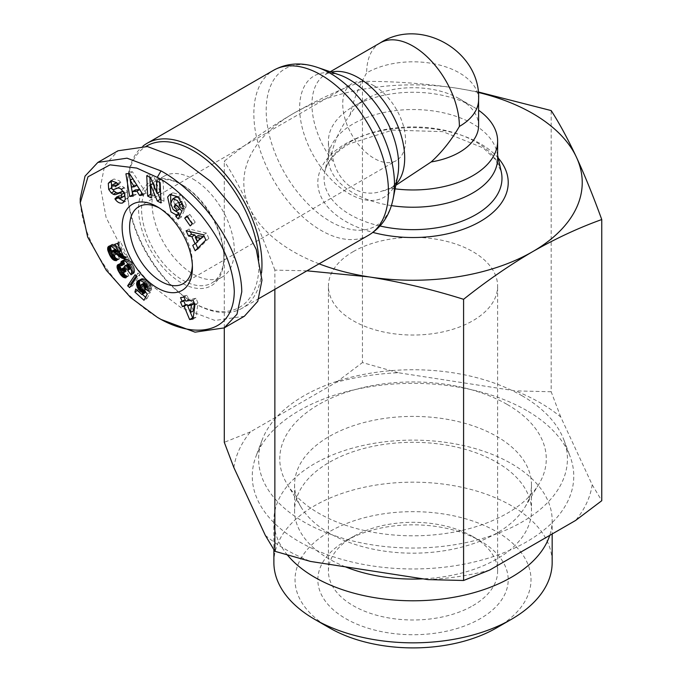<?xml version="1.0" encoding="UTF-8"?>
<svg xmlns="http://www.w3.org/2000/svg" width="682" height="682" viewBox="0 0 682 682"><rect width="100%" height="100%" fill="white"/><g stroke="black" fill="none" stroke-linecap="round" stroke-linejoin="round"><path stroke-width="0.51" stroke-dasharray="3.41 2.56" d="M161.012 319.432C124.346 299.381 81.081 246.364 80.246 198.539M111.345 186.919L112.905 189.622M124.346 201.48L125.633 201.241L122.939 202.793M123.689 196.561L120.688 195.674L120.151 194.907L117.909 197.115L118.813 198.36M111.055 180.73L114.047 178.999L111.993 180.457M117.014 183.151L118.634 184.779L120.825 182.623L119.606 180.9L114.047 178.999M179.75 215.7L181.207 217.26L184.899 209.34L178.369 202.366L177.064 205.18L180.355 208.701L179.946 208.965M180.304 208.743L175.666 210.968M178.658 209.238L176.016 207.618L173.646 201.616L170.653 203.347M178.505 197.354L180.312 198.76L181.881 201.199L181.455 201.446M353.199 251.649A84.602 48.848 180 0 1 472.848 251.649A84.602 48.848 180 0 1 497.63 286.184A84.602 48.848 180 0 1 472.848 320.728A84.602 48.848 180 0 1 353.199 320.728A84.602 48.848 180 0 1 328.417 286.184A84.602 48.848 180 0 1 353.199 251.649M472.848 605.684A84.602 48.848 0 0 0 497.63 571.141A84.602 48.848 0 0 0 472.848 536.606A84.602 48.848 0 0 0 353.199 536.606L345.723 540.92A95.182 54.952 0 0 0 345.723 618.634A95.182 54.952 0 0 0 480.324 618.634A95.182 54.952 0 0 0 480.324 540.92A95.182 54.952 0 0 0 345.723 540.92L353.199 536.606A84.602 48.848 0 0 0 328.417 571.141A84.602 48.848 0 0 0 380.65 616.272A84.602 48.848 0 0 0 472.848 605.684M329.585 627.943A117.995 68.123 180 0 1 329.594 531.61A117.995 68.123 180 0 1 496.453 531.61A117.995 68.123 180 0 1 496.462 627.943M273.883 562.505A139.145 80.331 180 0 1 314.632 505.703A139.145 80.331 180 0 1 466.275 488.286A139.145 80.331 180 0 1 552.164 562.505M287.463 555.071A139.145 80.331 180 0 1 273.883 520.451A139.145 80.331 180 0 1 314.632 463.649A139.145 80.331 180 0 1 511.415 463.649A139.145 80.331 180 0 1 552.164 520.451A139.145 80.331 180 0 1 549.743 535.379M345.373 566.827A118.446 68.388 180 0 1 329.27 559.052A118.446 68.388 180 0 1 294.573 510.699A118.446 68.388 180 0 1 329.27 462.345A118.446 68.388 180 0 1 496.777 462.345A118.446 68.388 180 0 1 531.474 510.699A118.446 68.388 180 0 1 496.777 559.052A118.446 68.388 180 0 1 423.002 578.839M329.27 533.145A118.446 68.388 180 0 1 301.214 507.357A118.446 68.388 180 0 1 294.573 484.791A118.446 68.388 180 0 1 329.27 436.437A118.446 68.388 180 0 1 496.777 436.437A118.446 68.388 180 0 1 531.474 484.791A118.446 68.388 180 0 1 524.833 507.357A118.446 68.388 180 0 1 496.777 533.145A118.446 68.388 180 0 1 329.27 533.145M507.246 404.486A133.254 76.93 180 0 1 538.814 484.271A133.254 76.93 180 0 1 318.801 513.29A133.254 76.93 180 0 1 287.233 484.271A133.254 76.93 180 0 1 342.142 393.736A133.254 76.93 180 0 1 507.246 404.486M526.692 410.53A160.747 92.812 0 0 0 367.7 387.112A160.747 92.812 0 0 0 255.929 456.471A160.747 92.812 0 0 0 299.355 541.781A160.747 92.812 0 0 0 490.034 557.62A160.747 92.812 0 0 0 570.118 456.471A160.747 92.812 0 0 0 526.692 410.53M522.207 395.85A154.405 89.146 0 0 0 369.491 373.361A154.405 89.146 0 0 0 262.135 439.975A154.405 89.146 0 0 0 303.84 521.918A154.405 89.146 0 0 0 486.991 537.135A154.405 89.146 0 0 0 563.912 439.975A154.405 89.146 0 0 0 522.207 395.85M391.391 205.606A84.602 48.848 180 0 1 328.417 158.386A84.602 48.848 180 0 1 329.099 152.222A84.602 48.848 180 0 1 353.199 123.851A84.602 48.848 180 0 1 440.393 112.163A84.602 48.848 180 0 1 496.948 152.222A84.602 48.848 180 0 1 497.63 158.386M395.108 188.854A84.602 48.848 180 0 1 390.24 188.155L382.568 190.875C362.321 198.539 340.881 186.143 334.086 162.887L331.546 154.277A84.602 48.848 180 0 1 328.417 141.114A84.602 48.848 180 0 1 353.199 106.58L353.199 106.58A84.602 48.848 180 0 1 472.848 106.58A84.602 48.848 180 0 1 478.594 110.245M331.546 154.277C334.743 140.032 340.898 126.971 350.011 115.105A65.566 37.86 180 0 1 366.66 98.805L353.199 106.58L366.66 98.805A65.566 37.86 180 0 1 459.387 98.805A65.566 37.86 180 0 1 478.594 125.573M261.581 272.672A95.182 54.952 60 0 1 242.255 308.17A95.182 54.952 60 0 1 194.66 303.456L194.66 303.456A95.182 54.952 60 0 1 127.355 186.885A95.182 54.952 60 0 1 143.084 146.033M258.683 257.285A93.067 53.733 60 0 1 193.168 302.595L194.66 303.456L193.168 302.586A93.067 53.733 60 0 1 193.168 302.586A93.067 53.733 60 0 1 127.355 188.607A93.067 53.733 60 0 1 146.042 146.357M193.168 179.11A58.166 33.58 60 0 1 231.164 230.363A58.166 33.58 60 0 1 222.247 276.977A58.166 33.58 60 0 1 193.168 274.096A58.166 33.58 60 0 1 155.164 222.835A58.166 33.58 60 0 1 164.081 176.229A58.166 33.58 60 0 1 193.168 179.11M182.699 185.154L182.699 185.154A58.166 33.58 60 0 1 223.824 256.389A58.166 33.58 60 0 1 211.778 283.021A58.166 33.58 60 0 1 182.699 280.14A58.166 33.58 60 0 1 144.695 228.879A58.166 33.58 60 0 1 153.612 182.273A58.166 33.58 60 0 1 182.699 185.154L181.199 184.293A60.28 34.808 60 0 1 223.824 258.12A60.28 34.808 60 0 1 181.199 282.732A60.28 34.808 60 0 1 138.574 208.897A60.28 34.808 60 0 1 181.199 184.293L182.699 185.154M124.175 192.972L124.644 192.699A1.782 1.032 -120 0 0 123.595 191.446A1.782 1.032 -120 0 0 123.041 191.275M122.794 202.886L125.786 201.156L128.352 197.601L127.466 191.77L124.047 187.405A6.684 3.862 -120 0 0 123.382 186.97A6.684 3.862 -120 0 0 120.399 186.467L113.408 189.63M192.367 265.366A44.415 25.643 -120 0 0 192.418 263.303L192.418 267.617M374.137 85.855A44.415 25.643 -120 0 0 351.929 83.656A44.415 25.643 -120 0 0 345.118 119.248A44.415 25.643 -120 0 0 374.137 158.386A44.415 25.643 -120 0 0 396.344 160.585A44.415 25.643 -120 0 0 403.156 124.994A44.415 25.643 -120 0 0 374.137 85.855M192.418 263.303A44.415 25.643 -120 0 0 161.012 208.897A44.415 25.643 -120 0 0 159.196 207.916M489.719 570.041A179.784 103.8 180 0 1 427.912 579.598M265.298 535.319A179.784 103.8 0 0 0 310.549 561.439M233.858 467.562A179.784 103.8 180 0 1 250.413 431.877L336.328 382.278A179.784 103.8 180 0 1 398.135 372.713L515.498 390.871A179.784 103.8 0 0 1 560.74 416.992L592.189 484.749A179.784 103.8 180 0 1 575.634 520.434M306.943 270.822L274.863 270.115L274.863 289.339M592.189 484.749L601.754 500.716M560.74 416.992L551.184 391.758L551.184 110.578M551.184 391.758L515.498 390.871M398.135 372.713L362.449 362.56L362.449 81.38C393.625 81.192 425.082 83.468 456.821 88.2L478.133 91.925M336.328 382.278L362.449 362.56M250.413 431.877L224.293 442.328M224.293 327.846L224.293 161.148C247.114 142.956 270.14 127.074 293.371 113.485C316.601 100.245 339.627 89.547 362.449 81.38M274.863 270.115C266.509 247.097 258.077 226.347 249.578 207.848C241.078 189.698 232.647 174.132 224.293 161.148M319.074 263.815A169.213 97.697 180 0 1 249.578 207.848A169.213 97.697 180 0 1 293.371 113.485A169.213 97.697 180 0 1 456.821 88.2A169.213 97.697 180 0 1 478.193 92.411M399.524 183.177L390.24 188.155M350.011 115.105C353.182 100.791 358.723 86.716 366.66 72.897A65.566 37.86 180 0 1 459.387 72.897A65.566 37.86 180 0 1 478.594 99.666M244.378 316.243L214.975 320.463L181.199 307.77L151.472 285.391L124.09 253.048L106.111 217.49L100.442 186.885L104.619 165.717L118.02 150.773M160.031 191.685L153.612 175.965L150.62 177.695M153.612 175.965L149.742 173.97L146.749 175.692M149.742 173.97L149.887 177.311M151.14 194.575L154.285 196.203L151.293 197.925M154.285 196.203L153.706 183.185L153.024 183.577M153.706 183.185L157.721 193.023M160.875 199.604L164.012 201.224L161.02 202.955M164.012 201.224L163.109 180.875L160.117 182.597M163.109 180.875L159.469 178.991L156.476 180.721M159.469 178.991L159.614 182.341M124.644 192.699L124.908 194.583M120.151 194.907L117.159 196.629M128.352 197.601L125.36 199.332M127.466 191.77L124.474 193.5M124.567 187.823L121.575 189.553M111.379 187.618L114.371 185.888A1.782 1.032 -120 0 0 116.4 187.9M114.371 185.888L115.411 183.236M118.634 184.779L115.642 186.51M120.825 182.623L117.833 184.345M120.347 181.941L117.355 183.671M182.648 209.468L185.64 207.737L182.742 209.28M185.726 207.558A8.244 4.757 -120 0 0 186.092 204.6L183.1 206.331M186.092 204.6L182 196.169L179.008 197.891M182 196.169L181.011 195.112L172.861 192.759L171.497 193.918M170.884 205.197L173.944 210.175M181.207 217.26L178.215 218.982M184.899 209.34L181.906 211.062M178.369 202.366L175.376 204.097M177.064 205.18L176.629 205.435M173.646 201.616L175.811 197.098M182.282 203.33A3.342 1.927 -120 0 0 181.881 201.199M182.708 204.6L185.64 207.737M133.237 196.101L136.23 194.37L135.386 189.92M139.938 189.443L142.393 193.799M142.555 193.705L146.178 193.321L143.186 195.043M146.178 193.321L132.419 171.736L129.427 173.467M132.419 171.736L128.907 172.111L125.914 173.842M128.907 172.111L129.137 173.501M130.245 180.201L130.441 181.386M132.973 194.72L136.23 194.37M195.811 237.055L197.635 241.113M197.763 248.171L198.155 249.049L195.163 250.78M198.155 249.049L208.845 238.299L205.853 240.03M208.845 238.299L206.493 233.099L203.5 234.821M206.493 233.099L189.119 228.999L186.126 230.729M189.119 228.999L190.346 231.727M187.209 216.697L187.72 216.407L193.159 224.182L190.167 225.904M193.159 224.182L195.222 222.144L192.23 223.867M195.222 222.144L189.784 214.37L186.791 216.092M189.784 214.37L187.72 216.407M109.512 245.98L111.123 245.043L110.254 245.972M111.652 251.095L111.115 251.863M111.805 251.462L112.325 252.613L111.319 253.201M112.325 252.613L111.43 253.499M112.462 252.903L113.024 254.011L112.087 254.557M113.024 254.011L113.579 254.983L113.05 255.29M113.579 254.983L113.903 255.494M114.9 256.824L115.181 257.489M115.403 257.361L116.119 257.992L115.531 258.333M116.119 257.992L116.852 258.435L115.821 259.032M116.852 258.435L117.295 258.631L115.974 259.399M117.295 258.631L117.969 258.836L116.17 259.876M117.969 258.836L118.702 258.93L116.341 260.294M118.702 258.93L119.478 258.921L116.494 260.652M119.478 258.921L117.338 253.764L114.346 255.494M117.338 253.764L113.954 255.503M116.946 253.781L113.212 255.366M116.204 253.644L115.59 253.32L112.598 255.042M115.59 253.32L115.011 252.766L112.019 254.497M115.011 252.766L114.457 251.854L111.464 253.585M114.457 251.854L114.158 251.061L111.175 252.792M114.158 251.061L114.09 250.192L111.098 251.914M114.09 250.192L111.243 251.419M114.235 249.689L114.704 249.322M116.025 249.646L116.238 250.098M116.494 249.944L116.827 250.652M117.159 250.465L117.628 251.351M117.969 251.147L118.915 251.999M123.186 255.511L123.425 256.006M123.698 255.844L124.26 256.151L123.655 256.5M124.26 256.151L124.857 256.441L123.885 256.995M124.857 256.441L125.607 256.722L124.15 257.557M125.607 256.722L126.332 256.909L124.38 258.035M126.332 256.909L127.031 256.995L124.559 258.418M127.031 256.995L124.695 258.708M127.687 256.986L120.501 241.76L117.509 243.483M120.501 241.76L114.9 244.233M117.892 242.511L121.635 250.43L120.97 250.814M121.635 250.43L121.046 249.987L118.054 251.709M121.046 249.987L120.364 249.407L117.372 251.129M120.364 249.407L117.091 250.891M120.083 249.16L119.401 248.538L116.409 250.268M119.401 248.538L118.463 247.634L115.471 249.365M118.463 247.634L115.386 249.288M118.378 247.557L117.492 246.748L114.499 248.47M117.492 246.748L116.682 246.057L113.689 247.779M116.682 246.057L115.94 245.477L112.948 247.208M115.94 245.477L115.275 245.026L112.283 246.748M115.275 245.026L114.678 244.685L111.686 246.407M114.678 244.685L111.268 246.219M114.252 244.497L113.51 244.267L110.518 245.997M113.51 244.267L109.845 245.929M112.837 244.199L109.214 246.023M112.206 244.292L109.12 246.049M112.112 244.318L108.574 246.321M111.558 244.599L111.123 245.043M131.464 284.837L132.598 285.86L129.606 287.591M132.598 285.86L140.083 274.769L137.091 276.5M140.083 274.769L138.131 273.022L135.138 274.744M138.131 273.022L136.272 275.767M193.04 319.048L196.032 317.326L197.951 303.013L194.958 304.735M197.951 303.013L196.007 298.315L193.015 300.037M196.007 298.315L188.709 299.398L185.717 301.129M188.709 299.398L187.038 295.374L184.046 297.096L183.543 295.894L180.551 297.616M187.038 295.374L183.543 295.894M185.214 299.918L183.441 300.182L180.449 301.913M183.441 300.182L183.697 300.796M193.219 317.744L196.032 317.326M147.414 286.934L151.6 289.927L148.608 291.649M151.6 289.927L148.608 291.231M151.6 289.509L151.515 288.554L148.523 290.276M151.515 288.554L151.353 287.676L148.361 289.407M151.353 287.676L148.309 289.202M151.302 287.472L150.995 286.517L148.003 288.239M150.995 286.517L150.569 285.519L147.576 287.241M150.569 285.519L150.33 285.05L147.338 286.772M150.33 285.05L149.784 284.155L146.792 285.886M149.784 284.155L149.119 283.252L146.127 284.982M149.119 283.252L145.999 284.82M148.991 283.09L148.378 282.374L145.385 284.096M148.378 282.374L147.653 281.623L144.661 283.354M147.653 281.623L146.843 280.873L143.851 282.604M146.843 280.873L146.485 280.549L143.493 282.271M146.485 280.549L145.667 279.893L142.674 281.623M145.667 279.893L144.908 279.364L141.916 281.095M144.908 279.364L144.192 278.972L141.2 280.694M144.192 278.972L143.535 278.691L140.543 280.421M143.535 278.691L140.006 280.285M142.998 278.563L139.324 280.234M142.316 278.503L138.693 280.336M141.685 278.606L138.122 280.6M141.114 278.87L138.599 280.379M140.765 279.126L139.188 280.251M140.322 279.594L139.793 280.268M140.62 286.21L141.114 287.062L140.586 287.378M141.114 287.062L141.711 287.889L140.91 288.35M141.711 287.889L142.393 288.674L141.447 289.219M142.393 288.674L143.152 289.424L142.188 289.978M143.152 289.424L143.663 289.859L142.785 290.37M143.663 289.859L144.124 290.575M144.431 290.396L145.061 290.745L144.584 291.018M145.061 290.745L145.837 291.086L145.061 291.529M145.837 291.086L145.411 291.913M144.916 292.851L138.736 287.284L135.744 289.006M138.736 287.284L137.466 290.566M145.59 297.284L146.997 298.554L144.004 300.285M137.875 290.327L142.333 294.351M146.997 298.554L150.313 292.271L147.321 294.002M150.313 292.271L147.167 288.844L144.175 290.566M147.167 288.844L143.774 290.609M146.766 288.878L143.126 290.523M146.119 288.793L142.709 290.336M145.701 288.614L144.959 288.094L141.975 289.824M144.959 288.094L141.83 289.68M144.823 287.949L144.158 287.156L141.174 288.878M144.158 287.156L143.714 286.252L140.722 287.975M143.714 286.252L143.578 285.707L140.586 287.437M143.578 285.707L143.544 284.863L140.552 286.593M143.544 284.863L143.697 283.968L140.705 285.698M143.697 283.968L140.893 285.161M143.885 283.431L144.243 282.962M144.26 282.894L144.729 282.638M144.814 282.638L145.496 282.74L144.575 283.269M145.496 282.74L146.229 283.226L145.147 283.857M146.229 283.226L146.835 283.908L145.752 284.53M146.835 283.908L147.338 284.837L146.417 285.366M147.338 284.837L146.519 285.511M147.397 285.008L147.593 285.903L147.014 286.235M147.593 285.903L147.593 286.832M131.004 269.117L133.936 273.294L130.953 275.025M133.936 273.294L131.063 274.812M134.056 273.09L134.363 272.416L131.37 274.147M134.363 272.416L134.567 271.7L131.575 273.431M134.567 271.7L134.669 270.95L131.677 272.681M134.669 270.95L134.661 270.029L131.669 271.751M134.661 270.029L134.525 269.1L131.532 270.822M134.525 269.1L134.26 268.094L131.268 269.825M134.26 268.094L131.234 269.722M134.226 267.992L133.911 267.173L130.918 268.904M133.911 267.173L133.501 266.261L130.518 267.992M133.501 266.261L132.981 265.247L129.989 266.977M132.981 265.247L132.342 264.139L129.35 265.869M132.342 264.139L132.078 263.695L129.086 265.426M132.078 263.695L131.438 262.715L128.446 264.437M131.438 262.715L130.799 261.837L127.807 263.567M130.799 261.837L130.177 261.095L127.184 262.817M130.177 261.095L129.571 260.456L126.579 262.186M129.571 260.456L129.196 260.132L126.204 261.862M129.196 260.132L128.446 259.586L125.462 261.308M128.446 259.586L127.713 259.186L124.721 260.908M127.713 259.186L126.971 258.93L123.979 260.66M126.971 258.93L123.885 260.643M126.724 258.887L123.033 260.558M126.025 258.836L122.393 260.652M125.386 258.93L121.839 260.908M124.832 259.177L122.044 260.814M124.627 259.322L122.811 260.592M124.192 259.799L123.587 260.601M124.525 264.036L123.936 263.55L120.944 265.281M123.936 263.55L123.178 263.039L120.194 264.769M123.178 263.039L122.487 262.732L119.495 264.463M122.487 262.732L119.214 264.377M122.206 262.655L118.549 264.36M121.541 262.63L117.96 264.573M120.953 262.851L117.969 264.573M120.91 262.877L118.608 264.36M120.458 263.295L119.273 264.394M120.16 263.891L119.947 264.659M121.251 269.092L121.592 269.774L120.561 270.362M121.592 269.774L122.249 270.925L121.012 271.632M122.249 270.925L121.225 271.922M122.428 271.231L123.084 272.254L122.087 272.834M123.664 273.047L124.141 274.079M123.084 272.254L123.604 272.962L126.613 271.231L123.476 272.996M124.38 273.934L125.019 274.59L124.516 274.88M125.019 274.59L125.65 275.11L124.832 275.579M125.65 275.11L126.017 275.366L125.011 275.954M126.017 275.366L126.733 275.767L125.3 276.594M126.733 275.767L127.449 276.014L125.539 277.114M127.449 276.014L128.165 276.142L125.744 277.54M128.165 276.142L125.88 277.847M128.872 276.116L126.613 271.231M126.468 271.274L122.769 273.073M125.761 271.342L122.155 272.877M125.138 271.155L124.661 270.78L121.669 272.51M124.661 270.78L124.022 269.944L121.029 271.675M124.022 269.944L123.723 269.347L120.731 271.078M123.723 269.347L123.519 268.461L120.526 270.191M123.519 268.461L120.569 269.774M123.553 268.043L123.954 267.523M124.431 267.395L125.147 267.642L124.414 268.06M125.147 267.642L125.812 268.171L124.746 268.785M125.812 268.171L126.443 269.032L125.326 269.671M126.443 269.032L126.792 269.68L125.795 270.251M126.792 269.68L128.915 268.682L125.923 270.413M128.915 268.682L128.344 267.992L125.36 269.714M128.344 267.992L127.824 267.216L124.832 268.947M127.824 267.216L124.772 268.844M127.764 267.122L127.329 266.159L124.337 267.881M127.329 266.159L127.184 265.264L124.192 266.986M127.184 265.264L124.201 266.815M127.193 265.085L127.398 264.445L124.414 266.176M127.398 264.445L127.884 263.977M128.054 263.883L128.685 263.763L128.165 264.062M128.685 263.763L129.35 263.934L128.455 264.454M128.924 265.179L130.109 264.488L129.384 263.951L128.472 264.48M130.109 264.488L130.739 265.324L129.461 266.057M130.739 265.324L131.132 266.142L129.912 266.841M131.132 266.142L131.311 267.046L130.322 267.617M131.311 267.046L130.441 267.847M131.311 267.353L130.646 268.282M131.123 268.009L130.765 268.555M161.012 208.897L157.269 206.74M137.252 185.061L134.516 185.351L133.212 178.488L136.937 185.248M200.133 239.672L198.3 235.614M193.424 310.779L190.645 304.07M131.524 187.081L134.516 185.351M133.212 178.488L132.785 178.735M368.732 235.145A95.182 54.952 60 0 1 321.145 230.431A95.182 54.952 60 0 1 258.964 146.553A95.182 54.952 60 0 1 273.559 70.289M393.164 198.633A90.723 52.378 60 0 1 330.327 221.488A90.723 52.378 60 0 1 266.509 118.071A90.723 52.378 60 0 1 317.394 67.39M350.122 141.975A88.958 51.363 180 0 1 441.8 129.699A88.958 51.363 180 0 1 501.27 171.813L495.55 159.673L483.385 148.003L442.814 131.643L392.491 130.109L348.877 144.013C334.828 152.572 326.797 161.839 324.777 171.813A88.958 51.363 180 0 1 350.122 141.975M498.235 158.054A95.207 54.969 0 0 0 345.706 143.697A95.207 54.969 0 0 0 372.918 232.417M380.019 225.989A88.958 51.363 180 0 1 324.777 171.813L329.099 152.222M382.568 190.875A65.566 37.86 -120 0 0 391.11 188.027C390.684 187.158 393.25 190.576 397.649 176.075A70.024 40.426 60 0 1 349.15 193.722A70.024 40.426 60 0 1 299.637 107.961A70.024 40.426 60 0 1 339.159 74.781C330.753 72.872 326.218 72.761 325.544 74.457A65.566 37.86 -120 0 0 311.964 104.474A65.566 37.86 -120 0 0 334.086 162.887M395.807 185.325L391.11 188.027A65.566 37.86 -120 0 0 396.037 184.166M124.047 187.405L121.055 189.136M331.35 72.13A65.566 37.86 -120 0 0 325.544 74.457L330.241 71.755M380.241 42.881A65.566 37.86 -120 0 0 366.66 72.897M120.688 195.674L117.696 197.405M120.399 186.467L117.415 188.198M181.011 195.112L178.019 196.842M134.669 270.89L131.677 272.612M497.63 571.141L497.63 286.184M472.848 536.606L480.324 540.92M273.883 520.451L273.883 549.726M294.573 484.791L294.573 510.699M524.833 507.357L538.814 484.271M262.135 439.975L255.929 456.471M328.417 158.386L328.417 141.114M459.387 98.805L472.848 106.58M258.938 298.537L242.255 308.17M222.247 276.977L211.778 283.021M223.824 256.389L223.824 258.12M138.804 206.697L351.929 83.656M328.417 571.141L328.417 286.184M552.164 520.451L552.164 533.98M531.474 484.791L531.474 510.699M301.214 507.357L287.233 484.271M563.912 439.975L570.118 456.471M496.948 152.222L497.63 155.291M127.355 188.607L127.355 186.885M164.081 176.229L153.612 182.273M110.271 181.088L113.263 179.366M169.869 194.489L172.861 192.759M183.219 283.635L396.344 160.585"/><path stroke-width="1.02" d="M157.269 317.266L130.629 297.557L106.222 270.2L87.646 236.995L80.246 202.844L87.995 176.791L109.99 164.848L136.767 168.079L157.269 177.38C167.951 182.341 182.239 194.541 200.141 213.986C221.872 240.593 233.261 266.347 234.293 291.248C233.858 335.919 192.077 338.519 157.269 317.266L161.012 319.432L195.009 332.16L224.19 327.906L244.378 316.243L257.787 301.308L261.965 280.14L256.296 249.527L238.308 213.969L210.934 181.625L181.199 159.247L147.431 146.553L118.02 150.773L97.833 162.427L127.023 158.181L161.012 170.909C197.874 191.003 241.189 244.65 241.778 291.794L236.978 314.24L224.19 327.906M80.246 198.539L85.02 176.144L97.833 162.435M111.993 180.457L111.294 181.608L108.302 183.33L111.055 180.73L116.613 182.631L117.833 184.345L115.642 186.51L112.419 184.967L111.379 187.618A1.782 1.032 -120 0 0 113.408 189.63L117.415 188.198A6.684 3.862 60 0 1 120.39 188.692A6.684 3.862 60 0 1 121.055 189.136L124.474 193.5L125.36 199.332L122.641 202.963C119.998 203.603 117.585 202.452 115.403 199.528L114.917 198.837L117.159 196.629L117.696 197.405L121.14 197.951L121.652 194.421A1.782 1.032 -120 0 0 120.603 193.177A1.782 1.032 -120 0 0 119.81 193.04L115.727 194.506A6.684 3.862 60 0 1 113.255 194.268L111.268 192.938L108.702 189.408L108.302 183.33M118.813 198.36L124.346 201.48M173.944 210.175L179.093 213.134L176.101 214.864L170.986 211.931L167.627 197.055L169.869 194.489L178.019 196.842L183.1 206.331A8.244 4.757 60 0 1 182.742 209.28L179.127 205.674A3.342 1.927 -120 0 0 178.897 202.929L177.32 200.491L172.819 198.829L170.653 203.347L173.023 209.348L175.666 210.968L177.363 210.431L174.072 206.91L175.376 204.097L181.906 211.062L178.215 218.982L175.82 216.424L176.101 214.864M179.835 209.016L177.363 210.431M175.811 197.098L172.819 198.829L175.811 197.098L178.505 197.354M552.164 533.98L552.164 562.505A139.145 80.331 180 0 1 511.415 619.307L496.453 627.952A117.995 68.123 180 0 1 496.453 627.952A117.995 68.123 180 0 1 329.585 627.943L314.632 619.307A139.145 80.331 180 0 1 273.883 562.505L273.883 549.726M496.462 627.943L511.415 619.307A139.145 80.331 180 0 1 511.415 619.316A139.145 80.331 180 0 1 314.632 619.307M549.743 535.379A139.145 80.331 180 0 1 511.415 577.262A139.145 80.331 180 0 1 314.632 577.262A139.145 80.331 180 0 1 287.463 555.071M423.002 578.839A118.446 68.388 180 0 1 345.373 566.827M478.594 110.245A84.602 48.848 180 0 1 497.63 141.114L497.63 158.386A84.602 48.848 180 0 1 472.848 192.929A84.602 48.848 180 0 1 391.391 205.606M497.63 141.114A84.602 48.848 180 0 1 472.848 175.658A84.602 48.848 180 0 1 395.108 188.854M380.241 42.881C420.93 16.556 481.057 51.457 478.594 99.666L478.594 125.573A65.566 37.86 180 0 1 459.387 152.342A65.566 37.86 180 0 1 431.16 161.949C441.979 152.052 451.382 140.219 459.387 126.434A65.566 37.86 -120 0 0 430.768 60.451A65.566 37.86 -120 0 0 380.241 42.881L330.241 71.755M143.084 146.033A95.182 54.952 60 0 1 147.073 143.314A95.182 54.952 60 0 1 194.66 148.02A95.182 54.952 60 0 1 261.581 272.672M146.042 146.357A93.067 53.733 60 0 1 193.168 150.611A93.067 53.733 60 0 1 258.683 257.285M123.041 191.275A1.782 1.032 -120 0 0 122.803 191.31L119.81 193.04M159.196 207.916A44.415 25.643 -120 0 0 138.804 206.697A44.415 25.643 -120 0 0 129.606 227.038A44.415 25.643 -120 0 0 161.012 281.436A44.415 25.643 -120 0 0 183.219 283.635A44.415 25.643 -120 0 0 192.367 265.366M192.418 267.617A49.709 28.695 60 0 1 157.269 287.915A49.709 28.695 60 0 1 122.121 227.038A49.709 28.695 60 0 1 157.269 206.74A49.709 28.695 60 0 1 192.418 267.617M478.133 91.925L551.184 110.578C559.538 123.561 567.961 139.137 576.469 157.278C584.968 175.777 593.4 196.527 601.754 219.544L601.754 500.716L575.634 520.434L489.719 570.041L463.589 580.484L427.912 579.598L310.549 561.439L274.863 551.286L274.863 289.339M274.863 551.286L265.298 535.319L233.858 467.562L224.293 442.328L224.293 327.846M463.589 580.484L463.589 299.304C432.414 289.475 400.965 282.016 369.226 276.926L306.943 270.822M601.754 219.544C578.933 227.703 555.907 238.402 532.676 251.641C509.445 265.23 486.419 281.12 463.589 299.304M478.193 92.411A169.213 97.697 180 0 1 576.469 157.278A169.213 97.697 180 0 1 532.676 251.641A169.213 97.697 180 0 1 369.226 276.926A169.213 97.697 180 0 1 319.074 263.815M431.16 161.949L395.807 185.325M146.749 175.692L150.62 177.695L157.039 193.415L156.476 180.721L160.117 182.597L161.02 202.955L157.295 201.028L150.713 184.907L151.293 197.925L147.653 196.049L146.749 175.692M180.074 208.897L177.311 210.474M136.946 191.165L132.393 191.651L133.237 196.101L129.674 196.476L125.914 173.842L129.427 173.467L143.186 195.043L139.571 195.427L136.946 191.165L139.699 189.579M194.916 243.431L191.864 236.671L188.513 236.015L186.126 230.729L203.5 234.821L205.853 240.03L195.163 250.78L192.742 245.409L197.908 241.701L192.742 245.409M192.23 223.867L190.167 225.904L184.728 218.129L186.791 216.092L192.23 223.867M107.79 247.506L109.12 246.049L111.268 246.219L118.642 252.161L114.9 244.233L117.509 243.483L124.695 258.708L120.705 257.574L113.51 251.675L111.712 251.044L111.098 251.914L111.464 253.585L112.598 255.042L114.346 255.494L116.494 260.652L114.303 260.362L112.411 259.092L110.032 255.741L107.747 250.064L107.79 247.506L110.416 245.989M137.091 276.5L129.606 287.591L127.636 285.818L135.138 274.744L137.091 276.5M193.015 300.037L194.958 304.735L193.04 319.048L189.639 319.56L184.157 306.32L182.384 306.585L180.449 301.913L182.222 301.649L180.551 297.616L184.046 297.096L185.717 301.129L193.015 300.037M148.608 291.231L144.601 288.563L144.345 286.559L143.237 284.957L141.822 284.36L140.893 285.161L140.586 287.437L141.174 288.878L142.709 290.336L144.175 290.566L147.321 294.002L144.004 300.285L134.883 292.058L135.744 289.006L141.924 294.581L142.845 292.817L140.16 291.146L137.611 287.915L136.545 284.113L137.329 281.325L138.693 280.336L140.006 280.285L143.493 282.271L147.338 286.772L148.608 291.231M131.063 274.812L127.705 270.396L128.318 269.083L127.747 267.046L126.366 265.656L125.062 265.613L124.201 266.815L124.337 267.881L125.923 270.413L123.8 271.402L122.155 269.364L120.569 269.774L121.669 272.51L123.621 272.953L125.88 277.847L123.024 277.097L120.757 274.889L118.063 270.43L117.04 267.242L117.466 265.025L119.214 264.377L121.532 265.758L120.825 263.064L121.2 261.53L123.033 260.558L125.462 261.308L128.446 264.437L130.918 268.904L131.669 271.751L131.063 274.812M157.039 193.415L160.031 191.685L159.614 182.341M149.887 177.311L150.645 194.319L147.653 196.049M150.645 194.319L151.14 194.575M153.024 183.577L150.713 184.907M157.721 193.023L160.287 199.297L157.295 201.028M160.287 199.297L160.875 199.604M111.294 181.608L111.695 187.678M112.905 189.622L114.261 191.207L111.268 192.938M114.261 191.207L116.247 192.537A6.684 3.862 -120 0 0 118.719 192.776L122.803 191.31M124.908 194.583L124.133 196.22L120.697 198.283M117.611 197.286L114.917 198.837M112.419 184.967L115.411 183.236L117.014 183.151M171.497 193.918L170.619 195.325L170.884 205.197M179.093 213.134L178.812 214.702L175.82 216.424M178.812 214.702L179.75 215.7M176.629 205.435L174.072 206.91M179.127 205.674L182.12 203.952A3.342 1.927 -120 0 0 182.282 203.33M182.12 203.952L179.119 205.691M182.111 203.969L182.708 204.6M139.631 189.477L135.386 189.92L132.393 191.651M142.393 193.799L139.571 195.427M130.441 181.386L132.658 194.754L129.674 196.476M129.137 173.501L130.245 180.201M188.513 236.015L191.506 234.293L194.856 234.94L191.864 236.671M194.856 234.94L195.811 237.055M197.635 241.113L197.908 241.701M195.734 243.687L197.763 248.171M190.346 231.727L191.506 234.293M184.728 218.129L187.209 216.697M108.14 246.773L109.512 245.98M110.254 245.972L107.824 247.378M110.723 246.057L107.637 248.257M110.629 246.526L110.612 247.378L107.62 249.109M110.612 247.378L110.74 248.342L107.747 250.064M110.74 248.342L107.816 250.354M110.808 248.632L111.047 249.467L108.054 251.198M111.047 249.467L111.371 250.396L108.387 252.127M111.115 251.863L108.813 253.193M111.371 250.396L111.652 251.095M111.319 253.201L109.342 254.343M111.43 253.499L109.47 254.625M112.087 254.557L110.032 255.741M113.05 255.29L110.586 256.713M113.903 255.494L111.123 257.557M114.116 255.827L114.619 256.517L111.635 258.239M114.619 256.517L111.695 258.316M115.181 257.489L112.411 259.092M115.531 258.333L113.127 259.714M115.821 259.032L113.86 260.166M115.974 259.399L114.303 260.362M116.17 259.876L114.977 260.558M116.341 260.294L115.71 260.66M112.24 251.044L115.232 249.314L111.712 251.044M115.863 249.74L113.033 251.368M116.238 250.098L113.51 251.675M116.827 250.652L114.167 252.187M117.628 251.351L114.977 252.877M118.915 251.999L115.974 253.764M118.966 252.042L116.059 253.857M119.052 252.127L119.981 252.962L116.989 254.684M119.981 252.962L120.85 253.704L117.858 255.435M120.85 253.704L121.66 254.386L118.668 256.108M121.66 254.386L122.402 254.957L119.41 256.688M122.402 254.957L123.084 255.435L120.092 257.165M123.425 256.006L120.705 257.574M123.655 256.5L121.268 257.881M123.885 256.995L121.865 258.163M124.15 257.557L122.615 258.444M124.38 258.035L123.34 258.631M124.559 258.418L124.039 258.725M120.97 250.814L118.642 252.161M127.636 285.818L130.629 284.087L131.464 284.837M136.272 275.767L130.629 284.087M184.038 297.096L185.214 299.918L182.222 301.649M183.697 300.796L185.376 304.854L182.384 306.585M185.376 304.854L187.149 304.59L184.157 306.32M187.149 304.59L192.631 317.829L189.639 319.56M192.631 317.829L193.219 317.744M144.601 288.563L147.414 286.934M138.599 280.379L137.773 280.856M139.188 280.251L137.329 281.325M139.793 280.268L136.988 281.888M139.929 280.285L136.732 282.553M139.725 280.831L139.588 281.555L136.596 283.277M139.588 281.555L139.537 282.382L136.545 284.113M139.537 282.382L139.605 283.252L136.613 284.982M139.605 283.252L139.81 284.181L136.818 285.903M139.81 284.181L140.125 285.136L137.142 286.866M140.125 285.136L137.193 287.003M140.185 285.272L140.603 286.184L137.611 287.915M140.586 287.378L138.131 288.793M140.91 288.35L138.719 289.611M141.447 289.219L139.401 290.404M142.188 289.978L140.16 291.146M142.785 290.37L140.671 291.589M144.124 290.575L141.447 292.126M144.584 291.018L142.069 292.467M145.061 291.529L142.845 292.817M145.411 291.913L144.916 292.851L141.924 294.581M137.466 290.566L134.883 292.058M142.333 294.351L145.59 297.284M141.737 284.368L141.268 284.624M144.243 282.962L141.822 284.36M144.575 283.269L142.504 284.462M145.147 283.857L143.237 284.957M145.752 284.53L143.842 285.639M146.417 285.366L144.345 286.559M146.519 285.511L144.405 286.738M147.014 286.235L144.61 287.625M127.705 270.396L130.688 268.674L131.004 269.117M122.811 260.592L121.2 261.53M123.587 260.601L120.927 262.135M123.74 260.618L120.902 262.255M123.885 260.643L123.817 261.334L120.825 263.064M123.817 261.334L123.928 262.272L120.936 263.994M123.928 262.272L124.107 262.937L121.115 264.667M124.107 262.937L124.525 264.036L121.532 265.758M118.608 264.36L117.466 265.025M119.273 264.394L117.168 265.613M119.947 264.659L117.023 266.347M120.015 264.693L120.023 265.511L117.04 267.242M120.023 265.511L120.109 266.04L117.116 267.77M120.109 266.04L120.305 266.833L117.313 268.555M120.305 266.833L120.612 267.719L117.628 269.45M120.612 267.719L121.055 268.699L118.063 270.43M120.561 270.362L118.6 271.496M121.012 271.632L119.256 272.647M121.225 271.922L119.435 272.953M122.087 272.834L120.092 273.985M123.723 273.175L120.757 274.889M124.141 274.079L121.387 275.664M124.516 274.88L122.027 276.312M124.832 275.579L122.658 276.832M125.011 275.954L123.024 277.097M125.3 276.594L123.74 277.497M125.539 277.114L124.456 277.736M125.744 277.54L125.173 277.872M124.26 267.446L120.961 269.254M124.269 267.489L121.439 269.126M124.414 268.06L122.155 269.364M124.746 268.785L122.82 269.902M125.326 269.671L123.459 270.754M125.795 270.251L123.8 271.402M128.165 264.062L125.693 265.486M128.455 264.454L126.366 265.656M128.472 264.48L126.392 265.673M128.924 265.179L127.116 266.219M129.461 266.057L127.747 267.046M129.912 266.841L128.139 267.873M130.322 267.617L128.318 268.776M130.441 267.847L128.318 269.083M130.646 268.282L128.131 269.74M198.3 235.614L203.475 236.62L197.141 241.402L200.482 238.342L195.308 237.336L198.3 235.614M190.645 304.07L194.404 303.507L193.424 310.779L190.44 312.509L191.412 305.238L187.652 305.8L190.645 304.07M132.785 178.735L130.219 180.219L131.524 187.081L134.26 186.791L136.937 185.248M134.26 186.791L130.219 180.219M203.475 236.62L200.482 238.342M195.308 237.336L197.141 241.402M194.404 303.507L191.412 305.238M187.652 305.8L190.44 312.509M317.394 67.39A90.723 52.378 60 0 1 330.327 73.332A90.723 52.378 60 0 1 393.164 198.633L397.649 176.075A70.024 40.426 60 0 0 398.663 165.138A70.024 40.426 60 0 0 349.15 79.376A70.024 40.426 60 0 0 339.159 74.781L317.394 67.39C301.444 62.036 286.841 63 273.559 70.289A95.182 54.952 60 0 1 321.145 75.003A95.182 54.952 60 0 1 383.327 158.872A95.182 54.952 60 0 1 368.732 235.145L258.938 298.537M161.012 170.909L157.269 177.38M111.464 187.959L108.762 189.519M497.63 155.291L501.27 171.813A88.958 51.363 180 0 1 475.925 214.608A88.958 51.363 180 0 1 380.019 225.989M372.918 232.417A95.207 54.969 0 0 0 480.341 221.437A95.207 54.969 0 0 0 498.235 158.054M396.037 184.166A65.566 37.86 -120 0 0 404.69 158.011A65.566 37.86 -120 0 0 379.533 95.872A65.566 37.86 -120 0 0 331.35 72.13M478.594 99.666A65.566 37.86 180 0 1 459.387 126.434M116.247 192.537L113.255 194.268M118.719 192.776L115.727 194.506M121.652 194.421L124.175 192.972M118.097 197.865L115.343 199.451M117.79 184.293L115.156 185.811M181.455 201.446L178.897 202.929M80.246 202.844L80.246 198.522M368.732 235.145C381.673 227.302 389.823 215.128 393.164 198.633M273.559 70.289L147.073 143.314"/></g></svg>
